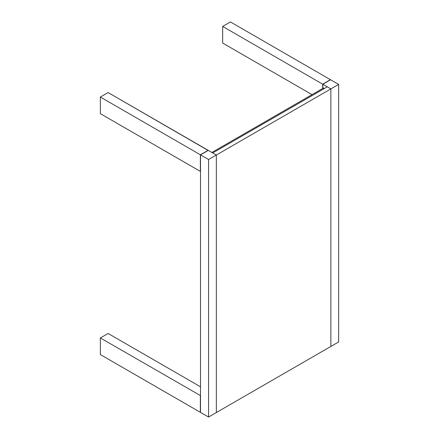 <?xml version="1.0" encoding="UTF-8"?>
<svg xmlns="http://www.w3.org/2000/svg" width="439" height="439" viewBox="0 0 439 439"><rect width="100%" height="100%" fill="white"/><g stroke="black" fill="none" stroke-linecap="round" stroke-linejoin="round"><path stroke-width="0.66" d="M208.563 159.522L216.334 155.033L208.278 150.379L200.508 154.868L208.563 159.522L208.563 417.05L200.508 412.397L208.563 417.05L330.869 346.437L208.563 417.05L208.563 159.522L200.508 154.868L200.508 412.397L200.508 154.868L208.278 150.379L216.334 155.033L216.334 412.567L216.334 155.033L330.869 88.908L208.563 159.522M338.639 341.954L330.869 346.437L330.869 88.908L330.869 346.437L338.639 341.954L338.639 84.42L330.869 88.908L338.639 84.42L338.639 341.954M330.583 79.766L338.639 84.42L330.583 79.766L322.813 84.255L330.583 79.766M322.813 87.663L322.813 84.255L322.813 87.663L324.322 88.535L322.813 87.663M327.274 86.829L322.813 84.255L330.869 88.908L327.274 86.829L212.739 152.959L327.274 86.829M330.435 79.684L322.67 84.173L322.67 88.491L322.67 84.173L222.666 26.433L222.666 43.049L312.019 94.637L222.666 43.049L222.666 26.433L322.67 84.173L330.435 79.684L230.437 21.95L330.435 79.684M230.437 21.95L222.666 26.433L230.437 21.95M200.365 171.397L200.365 154.786L200.365 171.397L100.361 113.663L200.365 171.397M208.135 150.462L200.365 154.786L100.361 97.046L100.361 113.663L100.361 97.046L200.365 154.786L208.135 150.297L108.131 92.563L100.361 97.046L108.131 92.563L208.135 150.462M200.365 412.314L200.365 395.698L200.365 412.314L100.361 354.58L200.365 412.314M200.508 395.616L100.361 337.964L100.361 354.58L100.361 337.964L200.508 395.616M108.131 333.475L100.361 337.964L108.131 333.475L200.508 386.808L108.131 333.475M324.037 88.365L323.318 88.118L211.872 152.459L323.318 88.118"/></g></svg>

